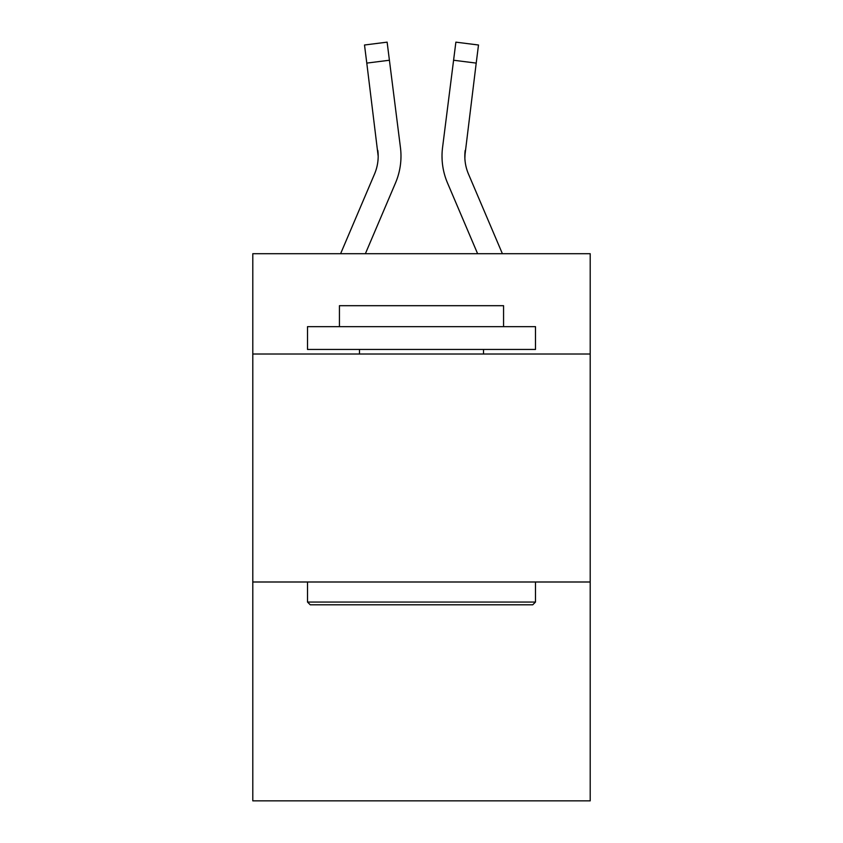 <?xml version="1.0" encoding="UTF-8"?>
<svg xmlns="http://www.w3.org/2000/svg" width="843" height="843" viewBox="0 0 843 843"><rect width="100%" height="100%" fill="white"/><g stroke="black" fill="none" stroke-linecap="round" stroke-linejoin="round"><path stroke-width="1.26" d="M590.205 354.018L590.205 253.711L252.795 253.711L252.795 354.018L590.205 354.018L590.205 800.85L252.795 800.85L252.795 354.018M590.205 581.997L252.795 581.997M365.377 253.711L395.515 182.931A68.388 68.388 -28.9 0 0 400.446 147.567L389.413 60.243L366.789 63.099L364.503 45.006L387.127 42.15L389.413 60.243M340.604 253.711L374.545 173.995A45.596 45.596 -25.6 0 0 378.18 156.218L366.789 63.099M400.098 144.827L400.446 147.567M502.396 253.711L468.455 173.995A45.596 45.596 25.6 0 1 464.82 156.218L476.211 63.099L453.587 60.243L455.873 42.15L478.497 45.006L476.211 63.099M477.623 253.711L447.485 182.931A68.388 68.388 29.1 0 1 442.554 147.567L453.587 60.243M464.872 158.368L465.178 150.423A45.596 45.596 29.1 0 0 468.455 173.995A45.596 45.596 29.1 0 1 464.82 156.218A45.596 45.596 29.1 0 0 468.455 173.995A45.596 45.596 29.1 0 1 464.82 156.218A45.596 45.596 29.1 0 0 468.455 173.995A45.596 45.596 29.1 0 1 464.82 156.218A45.596 45.596 29.1 0 0 468.455 173.995A45.596 45.596 29.1 0 1 464.82 156.218A45.596 45.596 29.1 0 0 468.455 173.995A45.596 45.596 29.1 0 1 464.82 156.218A45.596 45.596 29.1 0 0 468.455 173.995A45.596 45.596 29.1 0 1 464.82 156.218A45.596 45.596 29.1 0 0 468.455 173.995A45.596 45.596 29.1 0 1 464.82 156.218A45.596 45.596 29.1 0 0 468.455 173.995A45.596 45.596 29.1 0 1 464.82 156.218A45.596 45.596 29.1 0 0 468.455 173.995A45.596 45.596 29.1 0 1 464.82 156.218A45.596 45.596 29.1 0 0 468.455 173.995A45.596 45.596 29.1 0 1 464.82 156.218A45.596 45.596 29.1 0 0 468.455 173.995A45.596 45.596 29.1 0 1 464.82 156.218A45.596 45.596 29.1 0 0 468.455 173.995A45.596 45.596 29.1 0 1 464.82 156.218M310.245 604.789L307.516 602.06L535.484 602.06L532.755 604.789L310.245 604.789M535.484 326.662L535.484 349.455L307.516 349.455L307.516 326.662L535.484 326.662M339.434 326.662L339.434 305.693L503.566 305.693L503.566 326.662M535.484 581.997L535.484 602.06M307.516 581.997L307.516 602.06M483.513 349.455L483.513 354.018M359.487 349.455L359.487 354.018M374.545 173.995A45.596 45.596 -28.9 0 0 378.18 156.229A45.596 45.596 -28.9 0 1 374.545 173.995A45.596 45.596 -28.9 0 0 378.18 156.229A45.596 45.596 -28.9 0 1 374.545 173.995A45.596 45.596 -28.9 0 0 378.18 156.229A45.596 45.596 -28.9 0 1 374.545 173.995A45.596 45.596 -28.9 0 0 378.18 156.229A45.596 45.596 -28.9 0 1 374.545 173.995A45.596 45.596 -28.9 0 0 378.18 156.229A45.596 45.596 -28.9 0 1 374.545 173.995A45.596 45.596 -28.9 0 0 378.18 156.229A45.596 45.596 -28.9 0 1 374.545 173.995A45.596 45.596 -28.9 0 0 378.18 156.229A45.596 45.596 -28.9 0 1 374.545 173.995A45.596 45.596 -28.9 0 0 378.18 156.229A45.596 45.596 -28.9 0 1 374.545 173.995A45.596 45.596 -28.9 0 0 378.18 156.229A45.596 45.596 -28.9 0 1 374.545 173.995A45.596 45.596 -28.9 0 0 378.18 156.229A45.596 45.596 -28.9 0 1 374.545 173.995A45.596 45.596 -28.9 0 0 378.18 156.229A45.596 45.596 -28.9 0 1 374.545 173.995A45.596 45.596 -28.9 0 0 378.18 156.229L377.822 150.423A45.596 45.596 -28.9 0 1 374.545 173.995M400.983 156.103L400.899 159.475L400.983 156.103M442.101 159.475L442.017 156.103M442.554 147.567L442.902 144.827M364.503 45.006L387.127 42.15M455.873 42.15L478.497 45.006"/></g></svg>
